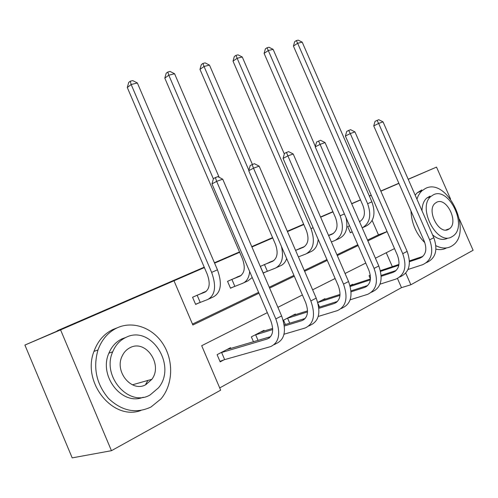 <?xml version="1.0" encoding="UTF-8"?>
<svg xmlns="http://www.w3.org/2000/svg" width="498" height="498" viewBox="0 0 498 498"><rect width="100%" height="100%" fill="white"/><g stroke="black" fill="none" stroke-linecap="round" stroke-linejoin="round"><path stroke-width="0.75" d="M459.461 219.257L473.1 250.27L410.85 284.769L405.764 273.122M219.705 387.923L401.475 287.657L410.85 284.769M267.333 312.638L201.69 345.699L220.664 390.171L111.446 450.696L60.582 329.888L173.995 280.779L192.863 325.007L258.979 293.216M60.582 329.888L24.9 345.064L72.191 457.874L111.446 450.696M24.9 345.064L57.357 331.014M57.251 330.759L204.217 267.183M214.433 262.763L239.513 251.92M251.758 246.622L272.58 237.614M287.302 231.246L303.643 224.212M401.475 287.657L397.472 278.475M392.318 266.648L386.249 252.741M370.313 275.101L369.062 275.749L370.456 278.961L350.032 285.671M352.939 284.738L352.721 284.234L350.019 285.634M325.132 299.236L324.895 298.682L317.749 302.392M295.631 314.63L295.364 314.014L283.524 320.164L285.398 324.522M264.27 331.002L263.977 330.317L251.366 336.866L253.463 341.746M230.867 348.451L230.537 347.679L217.091 354.663L220.166 361.859L223.826 359.923M360.515 199.966L351.706 203.782M332.988 211.88L320.644 217.228M303.78 224.53L287.458 231.595M272.736 237.976L251.913 246.989M239.669 252.287L214.594 263.143M204.385 267.569L173.995 280.779M192.465 324.074L258.605 292.345M269.244 287.234L293.938 275.388M304.247 270.445L326.931 259.564M336.934 254.764L357.807 244.748M367.518 240.086L378.449 234.844L372.168 220.446M349.552 225.775L347.691 226.621L350.355 232.753L352.217 231.894M331.07 234.359L328.512 235.355M302.666 247.313L295.569 250.357M272.531 261.058L260.367 266.386L263.255 273.097L266.548 271.572M240.503 275.668L227.549 281.333L230.518 288.255L234.023 286.636M206.39 291.23L192.57 297.256L195.627 304.421L199.368 302.691M380.783 191.033L398.848 183.239M408.186 179.236L436.522 167.098L450.572 199.044M369.41 196.144L371.271 195.347M380.858 191.201L398.91 183.382M408.236 179.342L436.522 167.098M351.644 203.645L360.459 199.829M369.335 195.988L371.197 195.179M332.901 211.681L320.538 216.979M269.617 288.099L294.299 276.234M304.608 271.279L327.286 260.379M337.283 255.567L358.149 245.539M367.86 240.87L387.102 231.62M394.503 248.583L375.411 258.201M365.769 263.056L345.058 273.489M335.135 278.488L312.626 289.824M302.392 294.978L277.89 307.322M378.449 234.844L387.083 231.576M359.432 221.51L360.757 220.981M352.198 231.85L350.306 232.634M359.512 221.697C364.517 218.616 365.675 213.262 362.992 205.643L293.428 46.077L294.66 41.701L296.347 40.575L298.171 40.126L302.199 42.143L371.888 201.821C375.946 213.555 374.035 221.622 366.155 226.03L363.079 227.455M302.199 42.143L297.648 43.27L367.63 203.701C371.676 215.298 369.871 223.353 362.202 227.872M296.347 40.575L297.648 43.27L293.428 46.077M409.474 261.687L419.839 258.213C425.728 255.35 427.259 249.834 424.433 241.667L373.743 125.913L375.056 121.325L378.766 119.701L383.03 121.854L378.642 123.423L429.65 239.831C433.889 252.169 431.567 260.454 422.678 264.687L408.03 269.474M380.397 270.651L398.954 264.419M409.449 260.896L422.858 256.395M380.572 271.36L398.823 265.247M383.03 121.854L433.814 237.689C438.028 249.971 435.694 258.225 426.805 262.465L426.481 262.639M377.011 120.323L378.642 123.423L373.743 125.913M435.912 245.695C441.489 248.527 446.519 248.782 451.014 246.473L452.589 245.483C473.411 231.956 447.366 177.045 425.529 188.412L421.899 190.834L420.138 192.763L418.301 195.695L416.913 199.138M421.806 189.937L417.312 192.714L415.164 195.154M422.011 210.772C422.117 205.139 423.674 200.918 426.68 198.117L430.035 196.15M451.81 236.811L453.149 235.965C467.977 226.03 448.941 186.445 433.366 194.818L430.957 196.411C416.938 207.274 437.001 246.093 451.81 236.811M436.64 202.269L435.208 203.215C426.083 210.106 438.894 235.212 448.53 229.335L449.513 228.707C458.975 222.201 446.594 196.772 436.64 202.269M447.441 238.33C442.853 240.497 437.898 239.339 432.575 234.869M410.968 210.922C411.603 223.465 416.235 234.072 424.862 242.738M435.968 249.143C439.765 250.046 443.208 249.685 446.289 248.06M150.938 407.04L160.941 398.935C172.887 384.973 173.827 361.585 163.624 344.933C153.521 328.213 133.539 320.444 117.366 327.759C108.296 332.01 101.841 339.399 98 349.932C92.877 367.817 96.363 383.97 108.452 398.4C121.836 411.087 135.998 413.969 150.938 407.04M116.569 328.07L113.283 329.346C104.244 333.579 97.801 340.931 93.966 351.395C81.641 382.408 113.015 421.134 141.002 410.439M143.237 397.217C122.24 406.206 98.399 376.009 108.888 353.175C111.708 346.452 116.096 341.672 122.054 338.827L125.677 337.501M150.228 394.864L158.569 387.749C177.244 365.445 150.844 324.422 125.894 337.42C119.918 340.277 115.517 345.083 112.691 351.843C101.436 376.382 129.187 407.688 150.228 394.864M130.215 347.61C126.691 349.328 124.021 352.117 122.197 355.989C114.086 371.633 131.889 392.947 145.895 384.63L151.896 379.283C163.07 364.567 145.839 339.231 130.215 347.61M145.765 384.157L147.912 380.416M328.612 235.591L331.967 234.247C337.152 231.271 338.341 225.768 335.534 217.738L264.108 53.392L265.378 48.891L267.046 47.74L268.976 47.266L273.116 49.346L315.359 146.449M328.524 235.386L333.511 233.381M273.116 49.346L268.291 50.541L340.146 215.802C344.367 227.928 342.562 236.195 334.731 240.602L331.363 241.922M346.023 217.663C348.276 228.109 345.998 235.068 339.194 238.53L335.864 240.073M267.046 47.74L268.291 50.541L264.108 53.392M295.588 250.407L303.045 247.431C308.181 244.462 309.302 238.835 306.394 230.562L233.014 61.148L234.315 56.511L235.965 55.346L238.013 54.842L242.265 56.99L284.327 154.007M299.547 248.546L304.62 246.535M242.265 56.99L237.141 58.26L310.982 228.644C315.346 241.138 313.647 249.585 305.878 253.986L298.395 256.893M318.178 239.376C317.6 245.732 315.078 249.865 310.615 251.789L307.005 253.463M235.965 55.346L237.141 58.26L233.014 61.148M381.225 276.278L393.084 272.381C398.96 269.53 400.436 263.896 397.516 255.474L345.394 136.072L346.739 131.348L350.555 129.673L354.943 131.895L350.275 133.564L402.733 253.669C407.121 266.386 404.88 274.846 395.997 279.061L380.018 284.171M381.175 275.425L396.171 270.482M350.243 286.462L370.356 279.851M354.943 131.895L407.159 251.397C411.522 264.046 409.269 272.481 400.38 276.695L399.794 277.013M348.687 130.339L350.275 133.564L345.394 136.072M351.09 291.803L364.629 287.446C370.481 284.613 371.894 278.855 368.869 270.177L315.234 146.885L316.616 142.011L320.544 140.287L325.057 142.584L320.09 144.364L374.079 268.403C378.629 281.519 376.476 290.166 367.624 294.343L350.15 299.802M321.901 300.238L340.053 294.418M351.022 290.876L367.785 285.46M317.792 302.523L339.985 295.376M325.057 142.584L378.797 265.976C383.317 279.023 381.151 287.645 372.292 291.828L371.402 292.307M318.552 140.99L320.09 144.364L315.234 146.885M318.135 303.83L319.542 307.085M263.666 264.886L272.319 261.438C277.398 258.474 278.432 252.729 275.419 244.201L199.978 69.39L201.316 64.609L202.941 63.427L205.12 62.891L209.484 65.107L252.38 164.39M269.213 262.359L273.931 260.504M281.451 246.479C283.966 257.553 281.887 264.793 275.232 268.198L263.193 272.948M209.484 65.107L204.037 66.458L248.863 170.272M286.674 258.568C285.385 262.234 283.25 264.668 280.268 265.864L276.346 267.681M202.941 63.427L204.037 66.458L199.978 69.39M264.469 264.55L267.351 271.242M231.06 279.733L239.619 276.346C244.618 273.396 245.558 267.519 242.433 258.723L164.813 78.167L166.189 73.231L167.776 72.029L170.098 71.463L174.586 73.754L219.17 177.344M236.967 277.044L241.262 275.363M249.654 271.535C249.062 277.672 246.715 281.607 242.613 283.331L230.45 288.099M174.586 73.754L168.785 75.192L213.387 178.875M252.231 277.523L247.985 280.841L243.715 282.814M167.776 72.029L168.785 75.192L164.813 78.167M231.875 279.397L234.838 286.3M196.318 295.551L204.746 292.245C209.646 289.319 210.473 283.312 207.236 274.224L127.295 87.523L128.714 82.425L130.258 81.211L132.736 80.601L137.361 82.973L217.458 269.829C222.301 283.493 221.006 292.482 213.561 296.802L208.917 298.962M202.618 292.687L206.421 291.218M137.361 82.973L131.161 84.511L211.644 272.387C216.518 286.126 215.248 295.146 207.834 299.46L195.552 304.247M130.258 81.211L131.161 84.511L127.295 87.523M197.14 295.214L200.19 302.354M318.876 308.343L334.307 303.494C340.128 300.692 341.466 294.81 338.323 285.846L283.082 158.408L284.507 153.372L288.554 151.604L293.198 153.982L287.894 155.874L343.514 284.115C348.233 297.661 346.191 306.494 337.395 310.621L318.228 316.454M292.189 315.664L307.54 310.877M318.77 307.328L337.532 301.408M286.755 318.49L307.515 311.916M293.198 153.982L348.55 281.526C353.238 295.003 351.177 303.805 342.369 307.945L341.149 308.604M286.431 152.351L287.894 155.874L283.082 158.408M287.57 318.178L289.73 323.19M284.352 326.003L301.931 320.637C307.696 317.873 308.947 311.86 305.685 302.597L248.739 170.721L250.208 165.517L254.378 163.686L259.165 166.151L253.494 168.181L310.839 300.91C315.738 314.917 313.833 323.949 305.112 328.008L284.028 334.22M260.597 332.073L272.674 328.425M284.202 324.883L305.224 318.44M254.808 335.079L272.711 329.558M259.165 166.151L316.224 298.14C321.098 312.072 319.168 321.073 310.435 325.144L308.828 326.009M252.106 164.489L253.494 168.181L248.739 170.721M255.636 334.768L258.045 340.389M220.763 352.758L267.289 338.976C272.972 336.268 274.118 330.118 270.725 320.531L211.974 183.899L213.486 178.508L217.788 176.622L222.724 179.18L216.642 181.359L275.824 318.913C280.928 333.405 279.179 342.636 270.57 346.614L224.66 359.618L219.948 361.349M226.932 349.552L270.638 336.654M222.724 179.18L281.607 315.944C286.674 330.348 284.893 339.555 276.266 343.545L274.23 344.641M215.354 177.481L216.642 181.359L211.974 183.899M221.598 352.447L224.66 359.618M359.83 221.548L359.506 221.691M371.888 201.821L367.63 203.701M422.18 256.974L419.839 258.213M433.814 237.689L429.65 239.831M332.546 233.979L331.967 234.247M344.398 213.928L340.146 215.802M303.618 247.17L303.045 247.431M313.118 227.704L310.982 228.644M395.418 271.142L393.084 272.381M407.159 251.397L402.733 253.669M366.951 286.213L364.629 287.446M378.797 265.976L374.079 268.403M272.885 261.182L272.319 261.438M240.179 276.091L239.619 276.346M205.294 291.99L204.746 292.245M217.458 269.829L211.644 272.387M336.611 302.274L334.307 303.494M348.55 281.526L343.514 284.115M304.216 319.43L301.931 320.637M316.224 298.14L310.839 300.91M269.536 337.787L267.289 338.976M281.607 315.944L275.824 318.913M445.847 230.008L449.513 228.707M426.68 198.117L430.957 196.411M421.899 190.834L417.312 192.714M132.4 384.83L151.896 379.283M108.888 353.175L112.691 351.843M98 349.932L93.966 351.395"/></g></svg>
